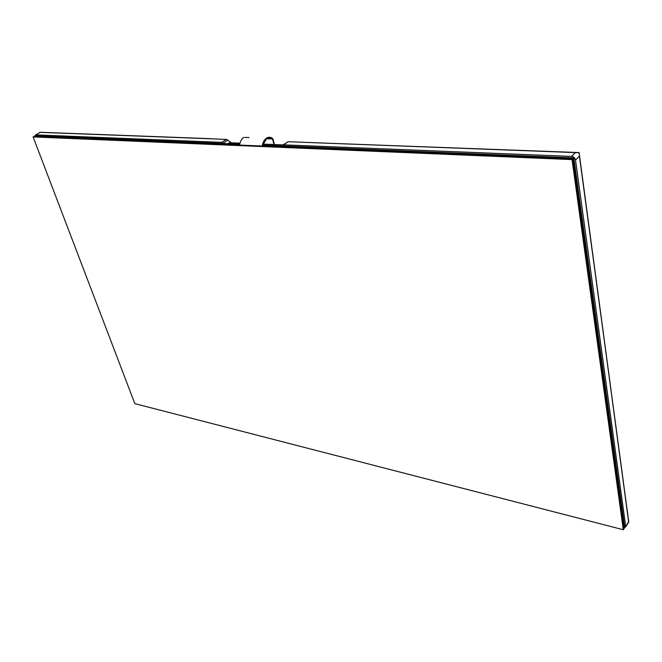 <?xml version="1.0" encoding="UTF-8"?>
<svg xmlns="http://www.w3.org/2000/svg" width="662" height="662" viewBox="0 0 662 662"><rect width="100%" height="100%" fill="white"/><g stroke="black" fill="none" stroke-linecap="round" stroke-linejoin="round"><path stroke-width="0.99" d="M623.314 529.741L572.051 159.608L33.1 136.918L134.816 403.638L623.314 529.741L623.827 528.93L572.713 158.954L262.21 146.012L266.563 138.706C268.598 137.415 270.576 137.497 272.496 138.97L274.01 144.531M274.457 144.548L272.868 138.722C270.808 136.935 268.656 136.753 266.414 138.168C264.212 139.773 262.814 142.388 262.21 146.012L33.861 136.496L239.636 144.804L34.242 136.281L35.152 135.776L239.752 144.167M573.83 157.862L624.696 527.573L573.664 158.019L624.564 527.771L623.827 528.93L572.713 158.954L624.018 528.044L573.664 158.019L262.698 145.243L573.83 157.862L262.723 145.11M262.591 145.756L573.333 158.342L262.64 145.516L573.333 158.342L624.084 528.524L573.044 158.632L262.591 145.756M34.581 136.099L239.677 144.564L34.581 136.099M239.727 144.299L34.962 135.884L239.727 144.299M243.79 137.365C241.58 138.937 240.182 141.511 239.594 145.069M266.496 138.755L272.496 138.97M244.849 137.398L248.978 137.547M572.051 159.608L572.547 159.12L623.695 529.128L572.547 159.12L33.671 136.604L572.713 158.954L33.1 136.918M578.927 152.723L306.423 142.429L579.084 152.566L628.668 522.153M579.084 152.566L628.776 522.177M40.101 132.259L211.435 138.714L40.101 132.259M39.935 132.408L39.48 132.797M223.756 143.505L221.811 142.347L35.748 134.874L34.813 135.967M624.316 528.16L625.689 526.447L575.51 159.981C575.013 157.879 573.697 156.687 571.546 156.398L283.642 144.837L281.673 145.88M35.748 134.874L40.258 132.359L226.321 139.384L221.811 142.347M223.309 143.083L227.819 140.112L226.321 139.384M227.819 140.112L231.162 142.81L240 143.166M262.996 144.084L282.98 144.895M283.642 144.837L288.102 141.718L283.129 144.862M288.102 141.718L575.477 152.566L571.546 156.398M575.51 159.981L579.416 156.133L628.726 521.673L625.689 526.447M627.684 523.311L628.735 522.169M230.136 142.305L228.051 143.687M231.162 142.81L229.731 143.753M628.743 522.028L625.706 526.803"/></g></svg>
